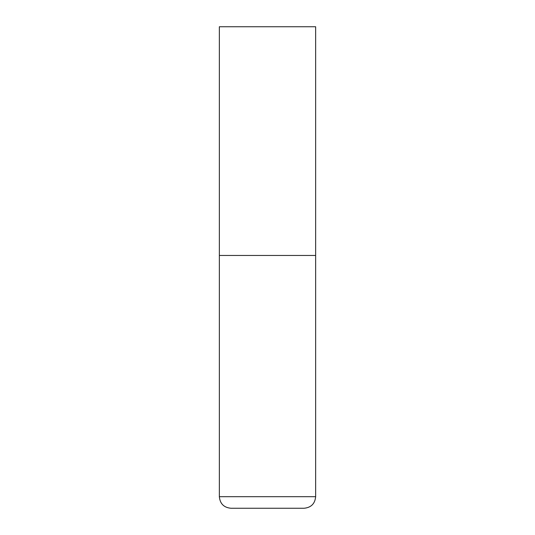 <?xml version="1.0" encoding="UTF-8"?>
<svg xmlns="http://www.w3.org/2000/svg" width="535" height="535" viewBox="0 0 535 535"><rect width="100%" height="100%" fill="white"/><g stroke="black" fill="none" stroke-linecap="round" stroke-linejoin="round"><path stroke-width="0.8" d="M315.65 496.694L315.65 255.462L219.35 255.462L315.65 255.462L315.65 26.75L219.35 26.75L219.35 496.694C220.032 503.716 223.884 507.568 230.906 508.25L304.094 508.25C311.116 507.568 314.968 503.716 315.65 496.694L219.35 496.694"/></g></svg>
